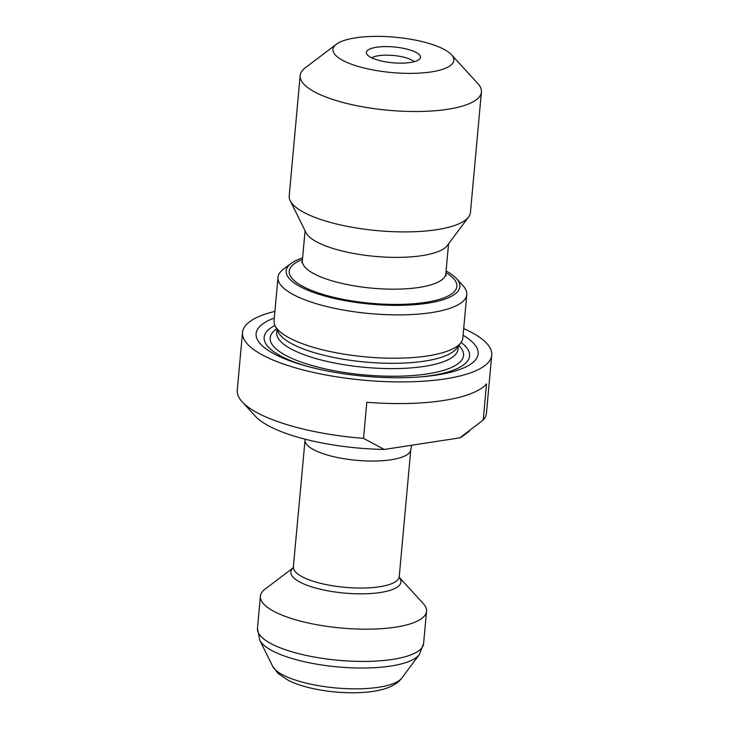 <?xml version="1.0" encoding="UTF-8"?>
<svg xmlns="http://www.w3.org/2000/svg" width="729" height="729" viewBox="0 0 729 729"><rect width="100%" height="100%" fill="white"/><g stroke="black" fill="none" stroke-linecap="round" stroke-linejoin="round"><path stroke-width="1.09" d="M469.348 431.149L463.926 435.249A109.961 32.149 -174.8 0 1 459.89 437.837L384.238 449.456A109.961 32.149 -174.8 0 1 255.405 416.277L242.219 401.87A125.124 36.587 5.2 0 0 363.534 438.384L384.238 449.456M274.897 311.383A125.124 36.587 5.2 0 0 242.52 332.415A125.124 36.587 5.2 0 0 363.817 380.192A125.124 36.587 5.2 0 0 491.738 355.096A125.124 36.587 5.2 0 0 463.69 328.569M242.52 332.415L237.262 390.188A125.124 36.587 5.2 0 0 242.219 401.87M459.89 437.837L483.227 420.013L486.507 383.91A125.124 36.587 -174.8 0 1 366.815 402.28L363.534 438.384M483.227 420.013A125.124 36.587 5.2 0 0 486.48 412.869L491.738 355.096M293.35 567.709L265.046 589.123A83.416 24.385 5.2 0 0 260.399 596.185A83.416 24.385 5.2 0 0 306.554 622.612A83.416 24.385 5.2 0 0 395.51 627.159A83.416 24.385 5.2 0 0 426.538 611.312A83.416 24.385 5.2 0 0 423.239 603.521L399.273 577.35M274.286 318.081A111.473 32.595 5.2 0 0 304.412 365.539A111.473 32.595 5.2 0 0 424.889 376.501A111.473 32.595 5.2 0 0 463.079 335.267M274.961 325.471A103.135 30.153 5.2 0 0 306.69 366.177M422.528 376.72A103.135 30.153 5.2 0 0 461.083 342.402M302.599 257.92A87.207 25.497 5.2 0 0 291.062 263.47L283.271 269.365A94.788 27.711 5.2 0 0 277.986 277.394L274.04 320.724A94.788 27.711 5.2 0 0 275.079 325.726L278.25 332.123A90.997 26.608 5.2 0 0 365.466 362.058A90.997 26.608 5.2 0 0 456.646 348.362L460.919 342.639A94.788 27.711 5.2 0 0 462.842 337.901L466.788 294.571A94.788 27.711 5.2 0 0 463.033 285.722L456.436 278.524A87.207 25.497 5.2 0 0 446.093 270.978M275.079 325.726A94.788 27.711 5.2 0 0 365.931 356.909A94.788 27.711 5.2 0 0 460.919 342.639M277.986 277.394A94.788 27.711 5.2 0 0 369.876 313.579A94.788 27.711 5.2 0 0 466.788 294.571M291.062 263.47A87.207 25.497 5.2 0 0 370.733 304.148A87.207 25.497 5.2 0 0 456.436 278.524M336.388 44.241L305.241 67.815A90.997 26.608 5.2 0 0 300.166 75.515L289.213 195.91A90.997 26.608 5.2 0 0 290.206 200.712L306.034 232.706A72.043 21.059 5.2 0 0 375.08 256.398A72.043 21.059 5.2 0 0 447.269 245.555L468.61 216.95A90.997 26.608 5.2 0 0 470.46 212.403L481.413 92.009A90.997 26.608 5.2 0 0 477.814 83.516L451.433 54.711A60.662 17.733 5.2 0 0 355.57 37.844A60.662 17.733 5.2 0 0 336.388 44.241A60.662 17.733 5.2 0 0 391.81 72.545A60.662 17.733 5.2 0 0 451.433 54.711M290.206 200.712A90.997 26.608 5.2 0 0 377.422 230.646A90.997 26.608 5.2 0 0 468.61 216.95M300.166 75.515A90.997 26.608 5.2 0 0 388.375 110.261A90.997 26.608 5.2 0 0 481.413 92.009M376.492 47.257A27.128 7.928 5.2 0 0 366.696 53.855A27.128 7.928 5.2 0 0 392.703 62.776A27.128 7.928 5.2 0 0 419.886 58.694A27.128 7.928 5.2 0 0 407.52 49.262A27.128 7.928 5.2 0 0 376.492 47.257M414.181 61.701A22.754 6.652 5.2 0 0 378.57 55.714A22.754 6.652 5.2 0 0 371.763 57.837M401.843 678.016C398.517 682.709 392.621 686.363 384.156 688.987C377.549 690.91 369.922 692.094 361.265 692.55C346.275 693.279 331.139 692.158 315.885 689.187C305.05 687.037 295.846 684.094 288.265 680.339L278.113 673.478L272.646 666.251A65.902 19.264 5.2 0 0 313.716 684.786A65.902 19.264 5.2 0 0 378.67 687.247A65.902 19.264 5.2 0 0 401.843 678.016L419.275 654.651A81.384 23.793 -174.8 0 1 390.653 666.051A81.384 23.793 -174.8 0 1 310.436 663.016A81.384 23.793 -174.8 0 1 259.724 640.135L257.465 628.425A83.416 24.385 5.2 0 0 303.619 654.852A83.416 24.385 5.2 0 0 392.576 659.399A83.416 24.385 5.2 0 0 423.604 643.552L426.538 611.312M399.282 577.395A55.304 16.166 -174.8 0 1 380.41 592.495A55.304 16.166 -174.8 0 1 314.846 587.802A55.304 16.166 -174.8 0 1 293.331 567.754M293.505 567.062A53.08 15.519 5.2 0 0 344.963 587.328A53.08 15.519 5.2 0 0 399.237 576.675L410.791 449.675A53.08 15.519 -174.8 0 1 356.517 460.318A53.08 15.519 -174.8 0 1 305.059 440.052L293.258 567.882M276.646 328.888A97.066 28.376 5.2 0 0 364.29 374.906A97.066 28.376 5.2 0 0 458.805 345.464M277.038 329.672L276.765 332.615A90.997 26.608 5.2 0 0 364.983 367.361A90.997 26.608 5.2 0 0 458.012 349.118L458.286 346.175M445.938 272.61A84.172 24.613 -174.8 0 1 425.563 302.38A84.172 24.613 -174.8 0 1 316.987 292.466A84.172 24.613 -174.8 0 1 302.453 259.551M301.688 262.65L302.353 260.672A72.043 21.059 5.2 0 0 342.211 283.49A72.043 21.059 5.2 0 0 419.047 287.426A72.043 21.059 5.2 0 0 445.838 273.73L448.563 243.823M272.646 666.251L259.724 640.135M257.465 628.425L260.399 596.185M302.353 260.672L305.077 230.765M445.838 273.73L446.139 275.79M419.275 654.651L423.604 643.552M410.791 449.675L411.639 445.246M305.123 439.195L305.059 440.052M399.237 576.675L399.328 577.532"/></g></svg>
